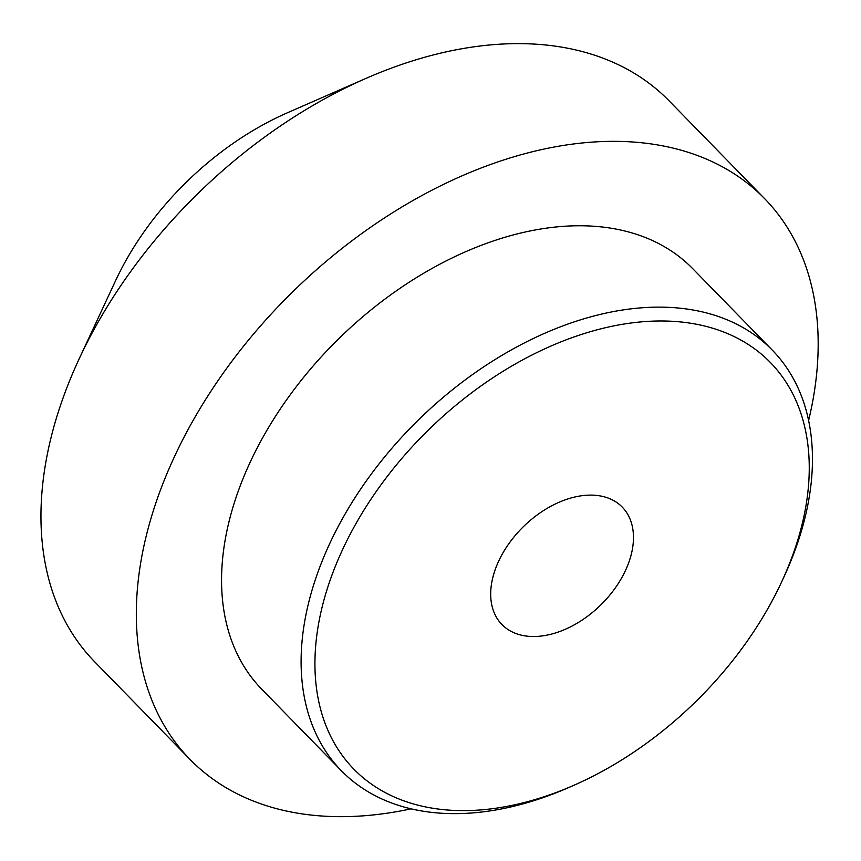 <?xml version="1.0" encoding="UTF-8"?>
<svg xmlns="http://www.w3.org/2000/svg" width="861" height="861" viewBox="0 0 861 861"><rect width="100%" height="100%" fill="white"/><g stroke="black" fill="none" stroke-linecap="round" stroke-linejoin="round"><path stroke-width="1.29" d="M781.454 582.294L783.714 577.43A301.081 197.137 135.7 0 0 798.082 541.558A301.081 197.137 135.7 0 0 772.177 350.007A301.081 197.137 135.7 0 0 527.18 341.516A301.081 197.137 135.7 0 0 315.481 579.216A301.081 197.137 135.7 0 0 341.386 770.756A301.081 197.137 135.7 0 0 568.475 787.664L573.383 785.512A291.05 190.561 -44.3 0 1 328.827 584.016A291.05 190.561 -44.3 0 1 660.086 320.981A291.05 190.561 -44.3 0 1 781.454 582.294A291.05 190.561 -44.3 0 1 573.383 785.512M341.386 770.756L261.884 689.36A301.081 197.137 -44.3 0 1 339.535 337.953A301.081 197.137 -44.3 0 1 692.664 268.61L772.177 350.007M629.456 560.554A84.066 55.039 -44.3 0 1 570.348 626.916A84.066 55.039 -44.3 0 1 501.941 624.548A84.066 55.039 -44.3 0 1 523.628 526.437A84.066 55.039 -44.3 0 1 622.223 507.075A84.066 55.039 -44.3 0 1 629.456 560.554M366.28 78.265L287.703 112.651A240.865 157.703 135.7 0 0 115.514 280.837L79.287 358.574A401.452 262.842 -44.3 0 1 366.28 78.265A401.452 262.842 -44.3 0 1 669.062 100.802L764.471 198.482A401.452 262.842 -44.3 0 1 808.608 420.545M411.052 808.845A401.452 262.842 -44.3 0 1 190.087 759.488L94.678 661.797A401.452 262.842 -44.3 0 1 60.13 406.403A401.452 262.842 -44.3 0 1 79.287 358.574M190.087 759.488A401.452 262.842 -44.3 0 1 293.623 290.943A401.452 262.842 -44.3 0 1 764.471 198.482"/></g></svg>
